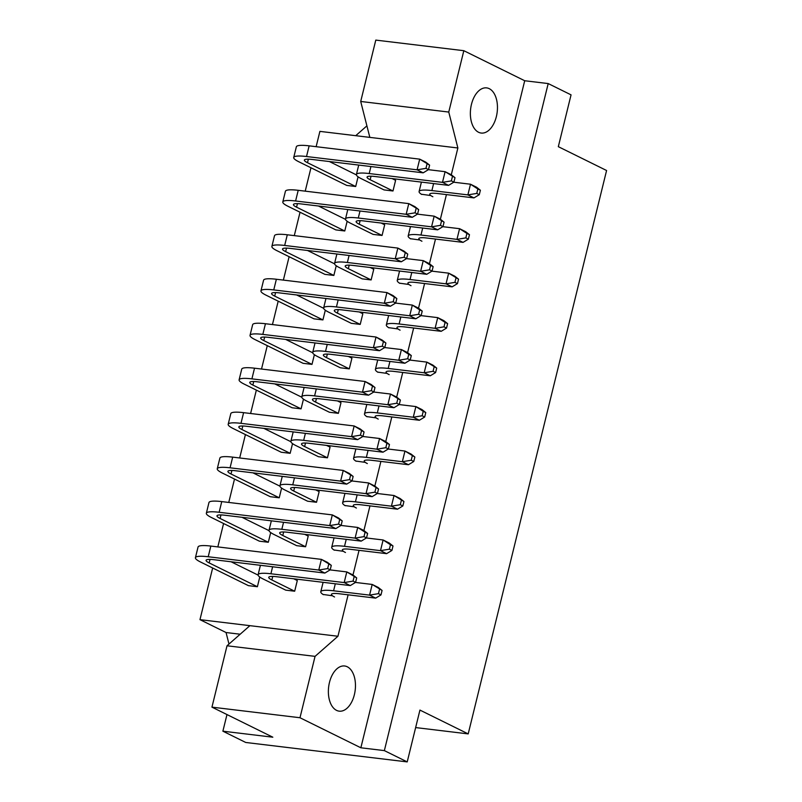 <?xml version="1.0" encoding="UTF-8"?>
<svg xmlns="http://www.w3.org/2000/svg" width="802" height="802" viewBox="0 0 802 802"><rect width="100%" height="100%" fill="white"/><g stroke="black" fill="none" stroke-linecap="round" stroke-linejoin="round"><path stroke-width="1.2" d="M354.364 694.722A22.747 13.363 96.9 0 0 344.639 665.991A22.747 13.363 96.9 0 0 329.472 682.432A22.747 13.363 96.9 0 0 339.206 711.163A22.747 13.363 96.9 0 0 354.364 694.722M496.358 116.611A22.747 13.363 96.9 0 0 486.634 87.889A22.747 13.363 96.9 0 0 471.466 104.33A22.747 13.363 96.9 0 0 481.2 133.052A22.747 13.363 96.9 0 0 496.358 116.611M358.073 176.801L355.697 186.505L346.745 185.422L298.785 161.753A30.175 4.952 -166.2 0 1 293.722 157.473L296.349 146.796A30.175 4.952 -166.2 0 1 309.141 145.844L419.707 159.147L425.802 162.154L429.601 165.152L419.707 159.147L417.08 169.823L425.962 168.35L427.055 163.899M392.068 178.565L395.607 180.32L392.98 190.986L384.038 189.914L361.471 178.776A30.175 4.952 -166.2 0 1 356.409 174.495L358.725 165.072M430.273 195.477L421.361 194.234M419.356 239.948L410.444 238.705M408.429 284.409L399.516 283.176M397.501 328.88L388.599 327.647M386.584 373.351L377.672 372.118M375.657 417.822L366.755 416.589M364.74 462.293L355.827 461.05M353.812 506.764L344.9 505.521M342.895 551.235L333.983 549.992M331.968 595.706L323.056 594.462M347.156 221.272L344.77 230.976L335.817 229.893L287.868 206.224A30.175 4.952 -166.2 0 1 282.805 201.944L285.422 191.267A30.175 4.952 -166.2 0 1 298.214 190.315L408.779 203.618L414.875 206.625L418.674 209.623L408.779 203.618L406.163 214.294L415.045 212.821L416.138 208.37M336.228 265.743L333.853 275.437L324.9 274.364L276.941 250.685A30.175 4.952 -166.2 0 1 271.878 246.404L274.505 235.738A30.175 4.952 -166.2 0 1 287.296 234.785L397.862 248.089L403.957 251.096L407.747 254.094L397.862 248.089L395.236 258.765L404.118 257.292L405.21 252.841M325.311 310.214L322.925 319.908L313.973 318.835L266.023 295.156A30.175 4.952 -166.2 0 1 260.961 290.875L263.577 280.209A30.175 4.952 -166.2 0 1 276.369 279.256L386.935 292.56L393.03 295.567L396.83 298.565L386.935 292.56L384.318 303.226L393.201 301.763L394.293 297.311M314.384 354.674L311.998 364.379L303.056 363.306L255.096 339.627A30.175 4.952 -166.2 0 1 250.034 335.346L252.65 324.68A30.175 4.952 -166.2 0 1 265.452 323.727L376.018 337.03L382.113 340.038L385.902 343.035L376.018 337.03L373.391 347.697L382.273 346.223L383.366 341.782M303.467 399.145L301.081 408.85L292.128 407.777L244.179 384.098A30.175 4.952 -166.2 0 1 239.106 379.817L241.733 369.141A30.175 4.952 -166.2 0 1 254.525 368.188L365.09 381.501L371.186 384.509L374.985 387.506L365.09 381.501L362.474 392.168L371.346 390.694L372.439 386.253M292.54 443.616L290.154 453.32L281.211 452.238L233.252 428.569A30.175 4.952 -166.2 0 1 228.189 424.288L230.806 413.611A30.175 4.952 -166.2 0 1 243.607 412.659L354.163 425.962L360.258 428.98L364.058 431.977L354.163 425.962L351.547 436.639L360.429 435.165L361.522 430.724M281.612 488.087L279.236 497.791L270.284 496.709L222.324 473.04A30.175 4.952 -166.2 0 1 217.262 468.759L219.888 458.082A30.175 4.952 -166.2 0 1 232.68 457.13L343.246 470.433L349.341 473.441L353.141 476.438L343.246 470.433L340.619 481.11L349.502 479.636L350.594 475.185M270.695 532.558L268.309 542.262L259.367 541.18L211.407 517.511A30.175 4.952 -166.2 0 1 206.345 513.23L208.961 502.553A30.175 4.952 -166.2 0 1 221.753 501.601L332.319 514.904L338.414 517.912L342.213 520.909L332.319 514.904L329.702 525.581L338.584 524.107L339.677 519.656M259.768 577.029L257.392 586.723L248.44 585.65L200.48 561.981A30.175 4.952 -166.2 0 1 195.417 557.701L198.044 547.024A30.175 4.952 -166.2 0 1 210.836 546.072L321.401 559.375L327.497 562.382L331.296 565.38L321.401 559.375L318.775 570.052L327.657 568.578L328.75 564.127M381.14 223.036L384.679 224.781L382.063 235.457L373.11 234.385L350.554 223.247A30.175 4.952 -166.2 0 1 345.492 218.966L347.797 209.543M370.223 267.507L373.762 269.251L371.136 279.928L362.193 278.855L339.627 267.718A30.175 4.952 -166.2 0 1 334.564 263.437L336.88 254.013M359.296 311.978L362.835 313.722L360.218 324.399L351.266 323.316L328.71 312.189A30.175 4.952 -166.2 0 1 323.647 307.908L325.953 298.484M348.379 356.449L351.918 358.193L349.291 368.87L340.339 367.787L317.782 356.649A30.175 4.952 -166.2 0 1 312.72 352.369L315.036 342.955M337.452 400.92L340.99 402.664L338.374 413.341L329.421 412.258L306.865 401.12A30.175 4.952 -166.2 0 1 301.793 396.84L304.108 387.426M326.524 445.391L330.073 447.135L327.447 457.802L318.494 456.729L295.938 445.591A30.175 4.952 -166.2 0 1 290.875 441.311L293.191 431.897M315.607 489.852L319.146 491.606L316.519 502.273L307.577 501.2L285.021 490.062A30.175 4.952 -166.2 0 1 279.948 485.781L282.264 476.358M304.68 534.322L308.219 536.077L305.602 546.743L296.65 545.671L274.094 534.533A30.175 4.952 -166.2 0 1 269.031 530.252L271.347 520.829M293.763 578.793L297.301 580.538L294.675 591.214L285.733 590.142L263.166 579.004A30.175 4.952 -166.2 0 1 258.104 574.723L260.419 565.3M468.198 733.9L419.937 710.081L407.215 761.9L384.358 750.612L548.197 83.568L571.054 94.857L558.322 146.676L606.583 170.505L468.198 733.9L415.647 727.574M407.215 761.9L245.743 742.472L222.886 731.183L272.82 737.198L211.949 707.143L227.016 645.78L315.056 656.367L337.943 636.257L348.118 594.813M352.99 574.994L359.045 550.342M363.907 530.523L369.963 505.882M374.835 486.052L380.89 461.411M385.752 441.591L391.807 416.94M396.679 397.12L402.734 372.469M407.596 352.649L413.652 327.998M418.524 308.179L424.579 283.527M429.451 263.708L435.496 239.056M440.368 219.237L446.423 194.595M451.295 174.766L457.872 147.979L319.898 131.378L316.138 146.686M337.943 636.257L199.969 619.655L212.66 567.986M217.833 546.914L223.578 523.516M228.76 502.443L234.505 479.045M239.678 457.972L245.422 434.574M250.605 413.501L256.349 390.113M261.522 369.03L267.277 345.642M272.449 324.569L278.194 301.171M283.367 280.098L289.121 256.7M294.294 235.628L300.038 212.229M305.221 191.157L310.965 167.758M211.949 707.143L299.988 717.74L315.056 656.367M448.759 112.059L360.71 101.463L375.787 40.1L463.827 50.696L448.759 112.059L457.872 147.979M366.905 125.854L355.727 135.688M226.976 714.562L222.886 731.183M199.969 619.655L226.054 632.527L228.981 644.056M548.197 83.568L524.708 80.741L360.86 747.785L299.988 717.74M524.708 80.741L463.827 50.696M360.86 747.785L384.358 750.612M240.159 634.222L226.054 632.527M227.016 645.78L249.903 625.66M369.832 137.383L360.71 101.463M356.409 174.886L329.381 161.543M355.697 186.505L307.487 162.706A18.566 3.048 13.8 0 1 304.369 160.069A18.566 3.048 13.8 0 1 312.239 159.478L423.175 172.831L417.08 169.823L306.514 156.52A30.175 4.952 -166.2 0 0 293.722 157.473M425.962 168.35L428.509 169.603L429.601 165.152M428.509 169.603L423.175 172.831M392.98 190.986L370.173 179.728A18.566 3.048 13.8 0 1 367.055 177.092A18.566 3.048 13.8 0 1 374.925 176.51L448.579 185.372L442.483 182.355L445.1 171.688L428.388 169.673M451.195 174.696L454.995 177.693L445.1 171.688L451.195 174.696M356.409 174.495A30.175 4.952 -166.2 0 1 369.201 173.543L442.483 182.355L451.366 180.891L453.902 182.144L454.995 177.693M453.902 182.144L448.579 185.372M451.366 180.891L452.458 176.44M432.859 196.751A18.566 3.048 13.8 0 1 429.742 194.114A18.566 3.048 13.8 0 1 437.611 193.533L473.972 197.904L467.877 194.896L470.503 184.219L453.782 182.214M476.599 187.237L480.388 190.234L477.852 188.981L470.503 184.219L476.599 187.237M421.682 194.445A30.175 4.952 -166.2 0 1 419.095 191.518A30.175 4.952 -166.2 0 1 431.897 190.565L467.877 194.896L476.759 193.422L479.295 194.675L480.388 190.234M479.295 194.675L473.972 197.904M476.759 193.422L477.852 188.981M334.564 263.828L307.537 250.485M333.853 275.437L285.642 251.638A18.566 3.048 13.8 0 1 282.525 249.011A18.566 3.048 13.8 0 1 290.394 248.419L401.331 261.773L395.236 258.765L284.67 245.452A30.175 4.952 -166.2 0 0 271.878 246.404M404.118 257.292L406.654 258.545L407.747 254.094M406.654 258.545L401.331 261.773M371.136 279.928L348.329 268.67A18.566 3.048 13.8 0 1 345.211 266.033A18.566 3.048 13.8 0 1 353.08 265.442L426.734 274.304L420.639 271.297L423.255 260.63L406.544 258.615M429.351 263.637L433.15 266.635L430.604 265.382L423.255 260.63L429.351 263.637M334.564 263.437A30.175 4.952 -166.2 0 1 347.356 262.485L420.639 271.297L429.521 269.823L432.057 271.076L433.15 266.635M432.057 271.076L426.734 274.304M429.521 269.823L430.604 265.382M411.015 285.692A18.566 3.048 13.8 0 1 407.897 283.056A18.566 3.048 13.8 0 1 415.767 282.474L452.127 286.845L446.032 283.838L448.649 273.161L431.937 271.156M454.744 276.169L458.543 279.166L448.649 273.161L454.744 276.169M399.837 283.377A30.175 4.952 -166.2 0 1 397.251 280.459A30.175 4.952 -166.2 0 1 410.043 279.507L446.032 283.838L454.914 282.364L457.451 283.617L458.543 279.166M457.451 283.617L452.127 286.845M454.914 282.364L456.007 277.913M345.482 219.357L318.454 206.014M344.77 230.976L296.56 207.177A18.566 3.048 13.8 0 1 293.442 204.54A18.566 3.048 13.8 0 1 301.321 203.949L412.258 217.302L406.163 214.294L295.597 200.991A30.175 4.952 -166.2 0 0 282.805 201.944M415.045 212.821L417.581 214.074L418.674 209.623M417.581 214.074L412.258 217.302M382.063 235.457L359.246 224.199A18.566 3.048 13.8 0 1 356.128 221.563A18.566 3.048 13.8 0 1 364.008 220.971L437.651 229.833L431.556 226.826L434.183 216.159L417.461 214.144M440.278 219.167L444.067 222.164L434.183 216.159L440.278 219.167M345.492 218.966A30.175 4.952 -166.2 0 1 358.283 218.014L431.556 226.826L440.438 225.352L442.975 226.605L444.067 222.164M442.975 226.605L437.651 229.833M440.438 225.352L441.531 220.911M421.932 241.222A18.566 3.048 13.8 0 1 418.814 238.585A18.566 3.048 13.8 0 1 426.694 238.004L463.055 242.374L456.96 239.367L459.576 228.69L442.864 226.685M465.671 231.698L469.471 234.695L466.924 233.442L459.576 228.69L465.671 231.698M410.764 238.916A30.175 4.952 -166.2 0 1 408.178 235.988A30.175 4.952 -166.2 0 1 420.97 235.036L456.96 239.367L465.832 237.893L468.378 239.146L469.471 234.695M468.378 239.146L463.055 242.374M465.832 237.893L466.924 233.442M323.637 308.299L296.61 294.956M322.925 319.908L274.715 296.108A18.566 3.048 13.8 0 1 271.597 293.472A18.566 3.048 13.8 0 1 279.477 292.89L390.414 306.244L384.318 303.226L273.753 289.923A30.175 4.952 -166.2 0 0 260.961 290.875M393.201 301.763L395.737 303.016L396.83 298.565M395.737 303.016L390.414 306.244M360.218 324.399L337.401 313.131A18.566 3.048 13.8 0 1 334.284 310.504A18.566 3.048 13.8 0 1 342.163 309.913L415.807 318.775L409.712 315.767L412.338 305.091L395.617 303.086M418.433 308.108L422.223 311.106L419.687 309.853L412.338 305.091L418.433 308.108M323.647 307.908A30.175 4.952 -166.2 0 1 336.439 306.955L409.712 315.767L418.594 314.294L421.13 315.547L422.223 311.106M421.13 315.547L415.807 318.775M418.594 314.294L419.687 309.853M400.088 330.163A18.566 3.048 13.8 0 1 396.97 327.527A18.566 3.048 13.8 0 1 404.85 326.935L441.2 331.316L435.105 328.309L437.732 317.632L421.01 315.617M443.827 320.64L447.626 323.637L445.08 322.384L437.732 317.632L443.827 320.64M388.92 327.848A30.175 4.952 -166.2 0 1 386.333 324.93A30.175 4.952 -166.2 0 1 399.125 323.978L435.105 328.309L443.987 326.835L446.534 328.088L447.626 323.637M446.534 328.088L441.2 331.316M443.987 326.835L445.08 322.384M312.72 352.77L285.692 339.426M311.998 364.379L263.788 340.579A18.566 3.048 13.8 0 1 260.68 337.943A18.566 3.048 13.8 0 1 268.55 337.361L379.486 350.705L373.391 347.697L262.825 334.394A30.175 4.952 -166.2 0 0 250.034 335.346M382.273 346.223L384.81 347.477L385.902 343.035M384.81 347.477L379.486 350.705M290.875 441.702L263.838 428.358M290.154 453.32L241.943 429.521A18.566 3.048 13.8 0 1 238.836 426.885A18.566 3.048 13.8 0 1 246.705 426.303L357.642 439.646L351.547 436.639L240.981 423.336A30.175 4.952 -166.2 0 0 228.189 424.288M360.429 435.165L362.965 436.418L364.058 431.977M362.965 436.418L357.642 439.646M269.021 530.643L241.993 517.3M268.309 542.262L220.099 518.463A18.566 3.048 13.8 0 1 216.981 515.826A18.566 3.048 13.8 0 1 224.861 515.235L335.797 528.588L329.702 525.581L219.136 512.277A30.175 4.952 -166.2 0 0 206.345 513.23M338.584 524.107L341.121 525.36L342.213 520.909M341.121 525.36L335.797 528.588M349.291 368.87L326.484 357.602A18.566 3.048 13.8 0 1 323.366 354.975A18.566 3.048 13.8 0 1 331.236 354.384L404.88 363.246L398.784 360.238L401.411 349.562L384.699 347.557M407.506 352.569L411.306 355.567L408.759 354.314L401.411 349.562L407.506 352.569M312.72 352.369A30.175 4.952 -166.2 0 1 325.512 351.416L398.784 360.238L407.667 358.765L410.213 360.018L411.306 355.567M410.213 360.018L404.88 363.246M407.667 358.765L408.759 354.314M327.447 457.802L304.63 446.544A18.566 3.048 13.8 0 1 301.522 443.907A18.566 3.048 13.8 0 1 309.392 443.326L383.035 452.188L376.94 449.18L379.567 438.504L362.845 436.488M385.662 441.511L389.461 444.508L386.915 443.255L379.567 438.504L385.662 441.511M290.875 441.311A30.175 4.952 -166.2 0 1 303.667 440.358L376.94 449.18L385.822 447.706L388.368 448.96L389.461 444.508M388.368 448.96L383.035 452.188M385.822 447.706L386.915 443.255M305.602 546.743L282.785 535.485A18.566 3.048 13.8 0 1 279.677 532.849A18.566 3.048 13.8 0 1 287.547 532.267L361.191 541.129L355.096 538.112L357.722 527.445L341 525.43M363.817 530.453L367.617 533.45L365.07 532.197L357.722 527.445L363.817 530.453M269.031 530.252A30.175 4.952 -166.2 0 1 281.823 529.3L355.096 538.112L363.978 536.638L366.524 537.901L367.617 533.45M366.524 537.901L361.191 541.129M363.978 536.638L365.07 532.197M389.17 374.634A18.566 3.048 13.8 0 1 386.053 371.998A18.566 3.048 13.8 0 1 393.922 371.406L430.283 375.787L424.188 372.78L426.804 362.103L410.093 360.088M432.9 365.11L436.699 368.108L426.804 362.103L432.9 365.11M377.993 372.318A30.175 4.952 -166.2 0 1 375.406 369.401A30.175 4.952 -166.2 0 1 388.198 368.449L424.188 372.78L433.07 371.306L435.606 372.559L436.699 368.108M435.606 372.559L430.283 375.787M433.07 371.306L434.163 366.855M367.326 463.566A18.566 3.048 13.8 0 1 364.208 460.929A18.566 3.048 13.8 0 1 372.078 460.348L408.439 464.719L402.343 461.711L404.96 451.045L388.248 449.03M411.055 454.052L414.855 457.05L404.96 451.045L411.055 454.052M356.148 461.26A30.175 4.952 -166.2 0 1 353.562 458.333A30.175 4.952 -166.2 0 1 366.354 457.381L402.343 461.711L411.225 460.238L413.762 461.491L414.855 457.05M413.762 461.491L408.439 464.719M411.225 460.238L412.318 455.797M345.472 552.508A18.566 3.048 13.8 0 1 342.364 549.871A18.566 3.048 13.8 0 1 350.233 549.29L386.594 553.661L380.499 550.653L383.115 539.977L366.404 537.972M389.211 542.994L393.01 545.992L390.474 544.738L383.115 539.977L389.211 542.994M334.304 550.202A30.175 4.952 -166.2 0 1 331.717 547.275A30.175 4.952 -166.2 0 1 344.509 546.322L380.499 550.653L389.381 549.18L391.917 550.433L393.01 545.992M391.917 550.433L386.594 553.661M389.381 549.18L390.474 544.738M301.793 397.231L274.765 383.887M301.081 408.85L252.871 385.05A18.566 3.048 13.8 0 1 249.753 382.414A18.566 3.048 13.8 0 1 257.622 381.832L368.569 395.175L362.474 392.168L251.908 378.865A30.175 4.952 -166.2 0 0 239.106 379.817M371.346 390.694L373.892 391.947L374.985 387.506M373.892 391.947L368.569 395.175M279.948 486.172L252.921 472.829M279.236 497.791L231.026 473.992A18.566 3.048 13.8 0 1 227.908 471.355A18.566 3.048 13.8 0 1 235.778 470.774L346.715 484.117L340.619 481.11L230.064 467.807A30.175 4.952 -166.2 0 0 217.262 468.759M349.502 479.636L352.048 480.889L353.141 476.438M352.048 480.889L346.715 484.117M258.104 575.114L231.076 561.771M257.392 586.723L209.182 562.924A18.566 3.048 13.8 0 1 206.064 560.297A18.566 3.048 13.8 0 1 213.933 559.706L324.87 573.059L318.775 570.052L208.209 556.748A30.175 4.952 -166.2 0 0 195.417 557.701M327.657 568.578L330.203 569.831L331.296 565.38M330.203 569.831L324.87 573.059M338.374 413.341L315.557 402.073A18.566 3.048 13.8 0 1 312.439 399.436A18.566 3.048 13.8 0 1 320.319 398.855L393.962 407.717L387.867 404.709L390.484 394.033L373.772 392.028M396.579 397.04L400.378 400.038L390.484 394.033L396.579 397.04M301.793 396.84A30.175 4.952 -166.2 0 1 314.595 395.887L387.867 404.709L396.749 403.236L399.286 404.489L400.378 400.038M399.286 404.489L393.962 407.717M396.749 403.236L397.842 398.784M316.519 502.273L293.712 491.014A18.566 3.048 13.8 0 1 290.595 488.378A18.566 3.048 13.8 0 1 298.464 487.796L372.118 496.659L366.023 493.641L368.639 482.974L351.928 480.959M374.734 485.982L378.534 488.979L368.639 482.974L374.734 485.982M279.948 485.781A30.175 4.952 -166.2 0 1 292.75 484.829L366.023 493.641L374.905 492.177L377.441 493.43L378.534 488.979M377.441 493.43L372.118 496.659M374.905 492.177L375.998 487.726M294.675 591.214L271.868 579.956A18.566 3.048 13.8 0 1 268.75 577.32A18.566 3.048 13.8 0 1 276.62 576.728L350.273 585.59L344.178 582.583L346.795 571.916L330.083 569.901M352.89 574.924L356.69 577.921L346.795 571.916L352.89 574.924M258.104 574.723A30.175 4.952 -166.2 0 1 270.906 573.771L344.178 582.583L353.06 581.109L355.597 582.362L356.69 577.921M355.597 582.362L350.273 585.59M353.06 581.109L354.153 576.668M378.243 419.095A18.566 3.048 13.8 0 1 375.125 416.469A18.566 3.048 13.8 0 1 383.005 415.877L419.356 420.258L413.261 417.24L415.887 406.574L399.165 404.559M421.982 409.581L425.782 412.579L423.235 411.326L415.887 406.574L421.982 409.581M367.075 416.789A30.175 4.952 -166.2 0 1 364.489 413.862A30.175 4.952 -166.2 0 1 377.281 412.91L413.261 417.24L422.143 415.767L424.689 417.03L425.782 412.579M424.689 417.03L419.356 420.258M422.143 415.767L423.235 411.326M356.399 508.037A18.566 3.048 13.8 0 1 353.281 505.4A18.566 3.048 13.8 0 1 361.161 504.819L397.511 509.19L391.416 506.182L394.043 495.516L377.321 493.501M400.138 498.523L403.927 501.521L394.043 495.516L400.138 498.523M345.221 505.731A30.175 4.952 -166.2 0 1 342.634 502.804A30.175 4.952 -166.2 0 1 355.436 501.851L391.416 506.182L400.298 504.709L402.835 505.962L403.927 501.521M402.835 505.962L397.511 509.19M400.298 504.709L401.391 500.268M334.554 596.979A18.566 3.048 13.8 0 1 331.437 594.342A18.566 3.048 13.8 0 1 339.306 593.761L375.667 598.132L369.572 595.124L372.198 584.447L355.476 582.442M378.293 587.455L382.083 590.452L372.198 584.447L378.293 587.455M323.376 594.663A30.175 4.952 -166.2 0 1 320.79 591.746A30.175 4.952 -166.2 0 1 333.592 590.793L369.572 595.124L378.454 593.65L380.99 594.904L382.083 590.452M380.99 594.904L375.667 598.132M378.454 593.65L379.546 589.199M307.487 162.706L308.349 159.177M306.514 156.52L309.141 145.844M370.173 179.728L371.035 176.199M369.201 173.543L370.925 166.545M431.897 190.565L433.611 183.568M285.642 251.638L286.504 248.119M284.67 245.452L287.296 234.785M348.329 268.67L349.191 265.141M347.356 262.485L349.081 255.487M410.043 279.507L411.767 272.51M296.56 207.177L297.432 203.648M295.597 200.991L298.214 190.315M359.246 224.199L360.118 220.67M358.283 218.014L359.998 211.016M420.97 235.036L422.694 228.039M274.715 296.108L275.577 292.59M273.753 289.923L276.369 279.256M337.401 313.131L338.264 309.612M336.439 306.955L338.153 299.948M399.125 323.978L400.84 316.98M263.788 340.579L264.66 337.051M262.825 334.394L265.452 323.727M241.943 429.521L242.816 425.992M240.981 423.336L243.607 412.659M220.099 518.463L220.971 514.934M219.136 512.277L221.753 501.601M326.484 357.602L327.346 354.083M325.512 351.416L327.236 344.419M304.63 446.544L305.502 443.015M303.667 440.358L305.392 433.361M282.785 535.485L283.657 531.957M281.823 529.3L283.547 522.303M388.198 368.449L389.922 361.441M366.354 457.381L368.078 450.383M344.509 546.322L346.233 539.325M252.871 385.05L253.733 381.521M251.908 378.865L254.525 368.188M231.026 473.992L231.888 470.463M230.064 467.807L232.68 457.13M209.182 562.924L210.044 559.405M208.209 556.748L210.836 546.072M315.557 402.073L316.419 398.554M314.595 395.887L316.309 388.89M293.712 491.014L294.575 487.486M292.75 484.829L294.464 477.832M271.868 579.956L272.73 576.427M270.906 573.771L272.62 566.773M377.281 412.91L378.995 405.912M355.436 501.851L357.151 494.854M333.592 590.793L335.306 583.796M419.095 191.518L421.411 182.104M397.251 280.459L399.566 271.036M408.178 235.988L410.494 226.565M386.333 324.93L388.639 315.507M375.406 369.401L377.722 359.978M353.562 458.333L355.877 448.919M331.717 547.275L334.033 537.851M364.489 413.862L366.795 404.449M342.634 502.804L344.95 493.39M320.79 591.746L323.106 582.322"/></g></svg>
